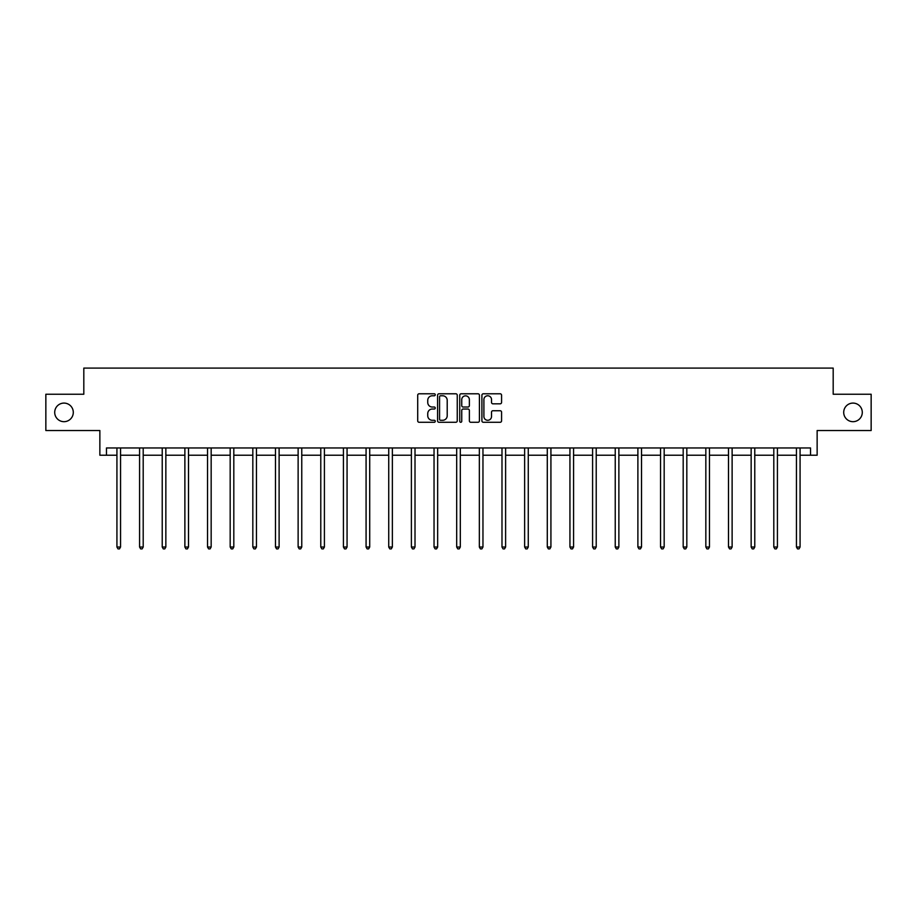 <?xml version="1.0" encoding="UTF-8"?>
<svg xmlns="http://www.w3.org/2000/svg" width="917" height="917" viewBox="0 0 917 917"><rect width="100%" height="100%" fill="white"/><g stroke="black" fill="none" stroke-linecap="round" stroke-linejoin="round"><path stroke-width="1.38" d="M843.709 412.386A9.296 9.296 0 0 0 853.005 421.682A9.296 9.296 0 0 0 862.289 412.386A9.296 9.296 0 0 0 853.005 403.09A9.296 9.296 0 0 0 843.709 412.386M54.711 412.386A9.296 9.296 0 0 0 63.995 421.682A9.296 9.296 0 0 0 73.291 412.386A9.296 9.296 0 0 0 63.995 403.09A9.296 9.296 0 0 0 54.711 412.386M435.266 394.78A0.997 0.997 0 0 0 434.268 393.783L419.126 393.783A1.421 1.421 0 0 0 417.705 395.204L417.705 420.857A1.421 1.421 0 0 0 419.126 422.278L434.268 422.278A0.997 0.997 0 0 0 435.266 421.281A0.997 0.997 0 0 0 434.268 420.284L432.308 420.284A4.562 4.562 0 0 1 427.746 415.722L427.746 413.59A4.562 4.562 0 0 1 432.308 409.028L434.268 409.028A0.997 0.997 0 0 0 435.266 408.031A0.997 0.997 0 0 0 434.268 407.033L432.308 407.033A4.562 4.562 0 0 1 427.746 402.471L427.746 400.328A4.562 4.562 0 0 1 432.308 395.777L434.268 395.777A0.997 0.997 0 0 0 435.266 394.78M106.475 455.222L106.475 447.954L810.525 447.954L810.525 455.222L817.139 455.222L817.139 430.532L871.15 430.532L871.15 394.241L833.186 394.241L833.186 368.095L83.814 368.095L83.814 394.241L45.85 394.241L45.85 430.532L99.861 430.532L99.861 455.222L116.929 455.222M500.155 403.824A1.421 1.421 0 0 0 501.576 402.403L501.576 395.204A1.421 1.421 0 0 0 500.155 393.783L483.339 393.783A1.421 1.421 0 0 0 481.906 395.204L481.906 420.857A1.421 1.421 0 0 0 483.339 422.278L500.155 422.278A1.421 1.421 0 0 0 501.576 420.857L501.576 412.157A1.421 1.421 0 0 0 500.155 410.736L492.956 410.736A1.421 1.421 0 0 0 491.523 412.157L491.523 416.478A3.817 3.817 0 0 1 487.718 420.284A3.817 3.817 0 0 1 483.901 416.478L483.901 399.583A3.817 3.817 0 0 1 487.718 395.777A3.817 3.817 0 0 1 491.523 399.583L491.523 402.403A1.421 1.421 0 0 0 492.956 403.824L500.155 403.824M457.251 395.204A1.421 1.421 0 0 0 455.829 393.783L439.014 393.783A1.421 1.421 0 0 0 437.581 395.204L437.581 420.857A1.421 1.421 0 0 0 439.014 422.278L455.829 422.278A1.421 1.421 0 0 0 457.251 420.857L457.251 395.204M461.171 393.783L477.986 393.783A1.421 1.421 0 0 1 479.419 395.204L479.419 420.857A1.421 1.421 0 0 1 477.986 422.278L470.788 422.278A1.421 1.421 0 0 1 469.366 420.857L469.366 410.449A1.421 1.421 0 0 0 467.945 409.028L463.165 409.028A1.421 1.421 0 0 0 461.744 410.449L461.744 421.281A0.997 0.997 0 0 1 460.747 422.278A0.997 0.997 0 0 1 459.749 421.281L459.749 395.204A1.421 1.421 0 0 1 461.171 393.783M120.551 455.222L139.579 455.222M143.201 455.222L162.229 455.222M165.851 455.222L184.879 455.222M188.501 455.222L207.529 455.222M211.162 455.222L230.178 455.222M233.812 455.222L252.828 455.222M256.462 455.222L275.478 455.222M279.112 455.222L298.128 455.222M301.762 455.222L320.778 455.222M324.412 455.222L343.428 455.222M347.062 455.222L366.078 455.222M369.711 455.222L388.728 455.222M392.361 455.222L411.389 455.222M415.011 455.222L434.039 455.222M437.661 455.222L456.689 455.222M460.311 455.222L479.339 455.222M482.961 455.222L501.989 455.222M505.611 455.222L524.639 455.222M528.272 455.222L547.289 455.222M550.922 455.222L569.938 455.222M573.572 455.222L592.588 455.222M596.222 455.222L615.238 455.222M618.872 455.222L637.888 455.222M641.522 455.222L660.538 455.222M664.172 455.222L683.188 455.222M686.822 455.222L705.838 455.222M709.471 455.222L728.499 455.222M732.121 455.222L751.149 455.222M754.771 455.222L773.799 455.222M777.421 455.222L796.449 455.222M800.071 455.222L810.525 455.222M440.573 395.777A0.997 0.997 0 0 0 439.575 396.774L439.575 419.287A0.997 0.997 0 0 0 440.573 420.284L442.647 420.284A4.562 4.562 0 0 0 447.209 415.722L447.209 400.328A4.562 4.562 0 0 0 442.647 395.777L440.573 395.777M469.366 399.652A3.817 3.817 0 0 0 465.549 395.846A3.817 3.817 0 0 0 461.744 399.652L461.744 405.612A1.421 1.421 0 0 0 463.165 407.033L467.945 407.033A1.421 1.421 0 0 0 469.366 405.612L469.366 399.652M120.746 447.954L120.654 448.172A1.456 1.456 0 0 0 120.551 448.711L120.551 547.013L116.929 547.013L116.929 448.711A1.456 1.456 0 0 0 116.814 448.172L116.734 447.954M120.551 547.013L119.462 548.905L118.018 548.905L116.929 547.013M143.396 447.954L143.304 448.172A1.456 1.456 0 0 0 143.201 448.711L143.201 547.013L139.579 547.013L139.579 448.711A1.456 1.456 0 0 0 139.464 448.172L139.384 447.954M143.201 547.013L142.112 548.905L140.668 548.905L139.579 547.013M166.046 447.954L165.966 448.172A1.456 1.456 0 0 0 165.851 448.711L165.851 547.013L162.229 547.013L162.229 448.711A1.456 1.456 0 0 0 162.126 448.172L162.034 447.954M165.851 547.013L164.762 548.905L163.318 548.905L162.229 547.013M188.696 447.954L188.615 448.172A1.456 1.456 0 0 0 188.501 448.711L188.501 547.013L184.879 547.013L184.879 448.711A1.456 1.456 0 0 0 184.775 448.172L184.684 447.954M188.501 547.013L187.412 548.905L185.968 548.905L184.879 547.013M211.346 447.954L211.265 448.172A1.456 1.456 0 0 0 211.162 448.711L211.162 547.013L207.529 547.013L207.529 448.711A1.456 1.456 0 0 0 207.425 448.172L207.334 447.954M211.162 547.013L210.073 548.905L208.618 548.905L207.529 547.013M233.995 447.954L233.915 448.172A1.456 1.456 0 0 0 233.812 448.711L233.812 547.013L230.178 547.013L230.178 448.711A1.456 1.456 0 0 0 230.075 448.172L229.984 447.954M233.812 547.013L232.723 548.905L231.267 548.905L230.178 547.013M256.645 447.954L256.565 448.172A1.456 1.456 0 0 0 256.462 448.711L256.462 547.013L252.828 547.013L252.828 448.711A1.456 1.456 0 0 0 252.725 448.172L252.633 447.954M256.462 547.013L255.373 548.905L253.917 548.905L252.828 547.013M279.295 447.954L279.215 448.172A1.456 1.456 0 0 0 279.112 448.711L279.112 547.013L275.478 547.013L275.478 448.711A1.456 1.456 0 0 0 275.375 448.172L275.283 447.954M279.112 547.013L278.023 548.905L276.567 548.905L275.478 547.013M301.945 447.954L301.865 448.172A1.456 1.456 0 0 0 301.762 448.711L301.762 547.013L298.128 547.013L298.128 448.711A1.456 1.456 0 0 0 298.025 448.172L297.945 447.954M301.762 547.013L300.673 548.905L299.217 548.905L298.128 547.013M324.607 447.954L324.515 448.172A1.456 1.456 0 0 0 324.412 448.711L324.412 547.013L320.778 547.013L320.778 448.711A1.456 1.456 0 0 0 320.675 448.172L320.595 447.954M324.412 547.013L323.323 548.905L321.867 548.905L320.778 547.013M347.256 447.954L347.165 448.172A1.456 1.456 0 0 0 347.062 448.711L347.062 547.013L343.428 547.013L343.428 448.711A1.456 1.456 0 0 0 343.325 448.172L343.245 447.954M347.062 547.013L345.973 548.905L344.517 548.905L343.428 547.013M369.906 447.954L369.815 448.172A1.456 1.456 0 0 0 369.711 448.711L369.711 547.013L366.078 547.013L366.078 448.711A1.456 1.456 0 0 0 365.975 448.172L365.894 447.954M369.711 547.013L368.623 548.905L367.167 548.905L366.078 547.013M392.556 447.954L392.465 448.172A1.456 1.456 0 0 0 392.361 448.711L392.361 547.013L388.728 547.013L388.728 448.711A1.456 1.456 0 0 0 388.625 448.172L388.544 447.954M392.361 547.013L391.272 548.905L389.817 548.905L388.728 547.013M415.206 447.954L415.114 448.172A1.456 1.456 0 0 0 415.011 448.711L415.011 547.013L411.389 547.013L411.389 448.711A1.456 1.456 0 0 0 411.274 448.172L411.194 447.954M415.011 547.013L413.922 548.905L412.478 548.905L411.389 547.013M437.856 447.954L437.764 448.172A1.456 1.456 0 0 0 437.661 448.711L437.661 547.013L434.039 547.013L434.039 448.711A1.456 1.456 0 0 0 433.924 448.172L433.844 447.954M437.661 547.013L436.572 548.905L435.128 548.905L434.039 547.013M460.506 447.954L460.414 448.172A1.456 1.456 0 0 0 460.311 448.711L460.311 547.013L456.689 547.013L456.689 448.711A1.456 1.456 0 0 0 456.586 448.172L456.494 447.954M460.311 547.013L459.222 548.905L457.778 548.905L456.689 547.013M483.156 447.954L483.076 448.172A1.456 1.456 0 0 0 482.961 448.711L482.961 547.013L479.339 547.013L479.339 448.711A1.456 1.456 0 0 0 479.236 448.172L479.144 447.954M482.961 547.013L481.872 548.905L480.428 548.905L479.339 547.013M505.806 447.954L505.726 448.172A1.456 1.456 0 0 0 505.611 448.711L505.611 547.013L501.989 547.013L501.989 448.711A1.456 1.456 0 0 0 501.886 448.172L501.794 447.954M505.611 547.013L504.522 548.905L503.078 548.905L501.989 547.013M528.456 447.954L528.375 448.172A1.456 1.456 0 0 0 528.272 448.711L528.272 547.013L524.639 547.013L524.639 448.711A1.456 1.456 0 0 0 524.535 448.172L524.444 447.954M528.272 547.013L527.183 548.905L525.728 548.905L524.639 547.013M551.106 447.954L551.025 448.172A1.456 1.456 0 0 0 550.922 448.711L550.922 547.013L547.289 547.013L547.289 448.711A1.456 1.456 0 0 0 547.185 448.172L547.094 447.954M550.922 547.013L549.833 548.905L548.377 548.905L547.289 547.013M573.755 447.954L573.675 448.172A1.456 1.456 0 0 0 573.572 448.711L573.572 547.013L569.938 547.013L569.938 448.711A1.456 1.456 0 0 0 569.835 448.172L569.744 447.954M573.572 547.013L572.483 548.905L571.027 548.905L569.938 547.013M596.405 447.954L596.325 448.172A1.456 1.456 0 0 0 596.222 448.711L596.222 547.013L592.588 547.013L592.588 448.711A1.456 1.456 0 0 0 592.485 448.172L592.393 447.954M596.222 547.013L595.133 548.905L593.677 548.905L592.588 547.013M619.055 447.954L618.975 448.172A1.456 1.456 0 0 0 618.872 448.711L618.872 547.013L615.238 547.013L615.238 448.711A1.456 1.456 0 0 0 615.135 448.172L615.055 447.954M618.872 547.013L617.783 548.905L616.327 548.905L615.238 547.013M641.717 447.954L641.625 448.172A1.456 1.456 0 0 0 641.522 448.711L641.522 547.013L637.888 547.013L637.888 448.711A1.456 1.456 0 0 0 637.785 448.172L637.705 447.954M641.522 547.013L640.433 548.905L638.977 548.905L637.888 547.013M664.366 447.954L664.275 448.172A1.456 1.456 0 0 0 664.172 448.711L664.172 547.013L660.538 547.013L660.538 448.711A1.456 1.456 0 0 0 660.435 448.172L660.355 447.954M664.172 547.013L663.083 548.905L661.627 548.905L660.538 547.013M687.016 447.954L686.925 448.172A1.456 1.456 0 0 0 686.822 448.711L686.822 547.013L683.188 547.013L683.188 448.711A1.456 1.456 0 0 0 683.085 448.172L683.005 447.954M686.822 547.013L685.733 548.905L684.277 548.905L683.188 547.013M709.666 447.954L709.575 448.172A1.456 1.456 0 0 0 709.471 448.711L709.471 547.013L705.838 547.013L705.838 448.711A1.456 1.456 0 0 0 705.735 448.172L705.654 447.954M709.471 547.013L708.383 548.905L706.927 548.905L705.838 547.013M732.316 447.954L732.224 448.172A1.456 1.456 0 0 0 732.121 448.711L732.121 547.013L728.499 547.013L728.499 448.711A1.456 1.456 0 0 0 728.385 448.172L728.304 447.954M732.121 547.013L731.032 548.905L729.588 548.905L728.499 547.013M754.966 447.954L754.874 448.172A1.456 1.456 0 0 0 754.771 448.711L754.771 547.013L751.149 547.013L751.149 448.711A1.456 1.456 0 0 0 751.034 448.172L750.954 447.954M754.771 547.013L753.682 548.905L752.238 548.905L751.149 547.013M777.616 447.954L777.536 448.172A1.456 1.456 0 0 0 777.421 448.711L777.421 547.013L773.799 547.013L773.799 448.711A1.456 1.456 0 0 0 773.696 448.172L773.604 447.954M777.421 547.013L776.332 548.905L774.888 548.905L773.799 547.013M800.266 447.954L800.186 448.172A1.456 1.456 0 0 0 800.071 448.711L800.071 547.013L796.449 547.013L796.449 448.711A1.456 1.456 0 0 0 796.346 448.172L796.254 447.954M800.071 547.013L798.982 548.905L797.538 548.905L796.449 547.013"/></g></svg>

